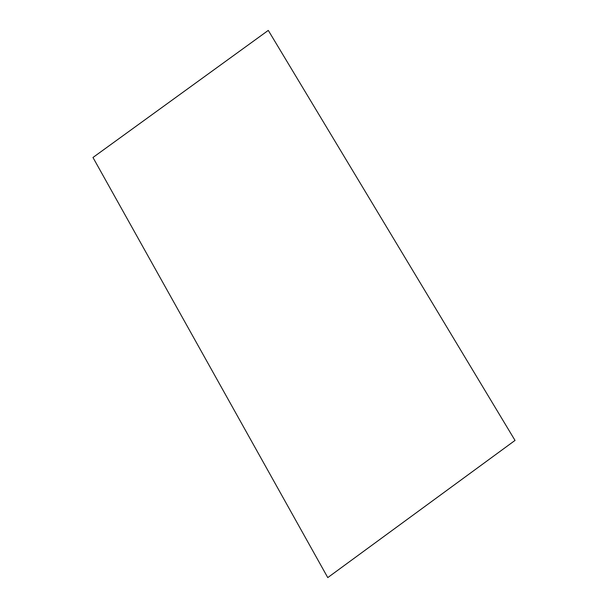 <?xml version="1.0" encoding="UTF-8"?>
<svg xmlns="http://www.w3.org/2000/svg" width="608" height="608" viewBox="0 0 608 608"><rect width="100%" height="100%" fill="white"/><g stroke="black" fill="none" stroke-linecap="round" stroke-linejoin="round"><path stroke-width="0.91" d="M515.029 440.42L268.288 30.4L92.971 157.487L327.765 577.6L515.029 440.42"/></g></svg>
